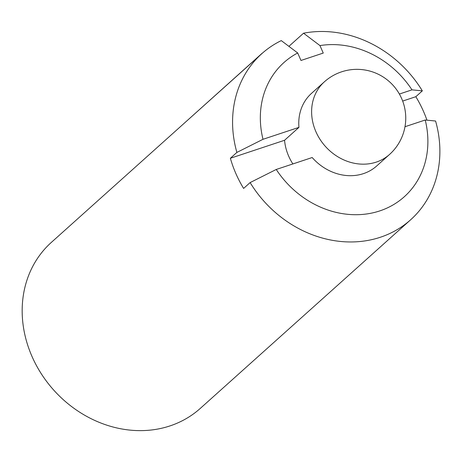 <?xml version="1.0" encoding="UTF-8"?>
<svg xmlns="http://www.w3.org/2000/svg" width="463" height="463" viewBox="0 0 463 463"><rect width="100%" height="100%" fill="white"/><g stroke="black" fill="none" stroke-linecap="round" stroke-linejoin="round"><path stroke-width="0.69" d="M292.871 163.943A48.789 42.382 48.1 0 1 288.686 156.181A48.789 42.382 48.1 0 1 284.554 140.277L298.948 127.371A48.789 42.382 -131.9 0 1 311.541 93.335L324.389 81.812A48.789 42.382 -131.9 0 0 315.928 131.752A48.789 42.382 -131.9 0 0 389.533 154.457A48.789 48.789 0 0 0 341.59 71.829A48.789 48.789 0 0 0 324.389 81.812M389.533 154.457L376.685 165.98A48.789 42.382 -131.9 0 1 312.184 157.53L276.243 169.464L250.118 182.584L243.607 188.424A111.514 96.871 48.1 0 1 235.927 173.694A111.514 96.871 48.1 0 1 230.371 158.265L236.877 152.425A111.514 96.871 -131.9 0 1 261.78 53.702A111.514 96.871 -131.9 0 1 281.272 40.605L297.692 52.979L300.979 60.468L323.255 53.071L319.968 45.588A90.129 78.299 -131.9 0 1 411.983 89.851L399.384 94.035M404.986 126.723L425.219 120.01L435.579 121.022A111.514 96.871 -131.9 0 1 410.675 219.751L200.276 408.418A111.514 96.871 -131.9 0 1 32.034 356.527A111.514 96.871 -131.9 0 1 51.381 242.369L261.78 53.702M426.955 120.177A111.514 96.871 48.1 0 0 415.832 96.703L422.337 90.864A111.514 96.871 -131.9 0 0 303.549 33.209L288.9 46.346M410.675 219.751A111.514 96.871 -131.9 0 1 250.118 182.584M298.948 127.371L263.001 139.299L236.877 152.425M263.001 139.299A90.129 78.299 -131.9 0 1 297.692 52.979M303.549 33.209L319.968 45.588M179.835 127.186L262.041 53.355M284.554 140.277L230.371 158.265M415.832 96.703L402.671 101.067M422.337 90.864L411.983 89.851M425.219 120.01A90.129 78.299 -131.9 0 1 379.782 210.908A90.129 78.299 -131.9 0 1 276.243 169.464"/></g></svg>
